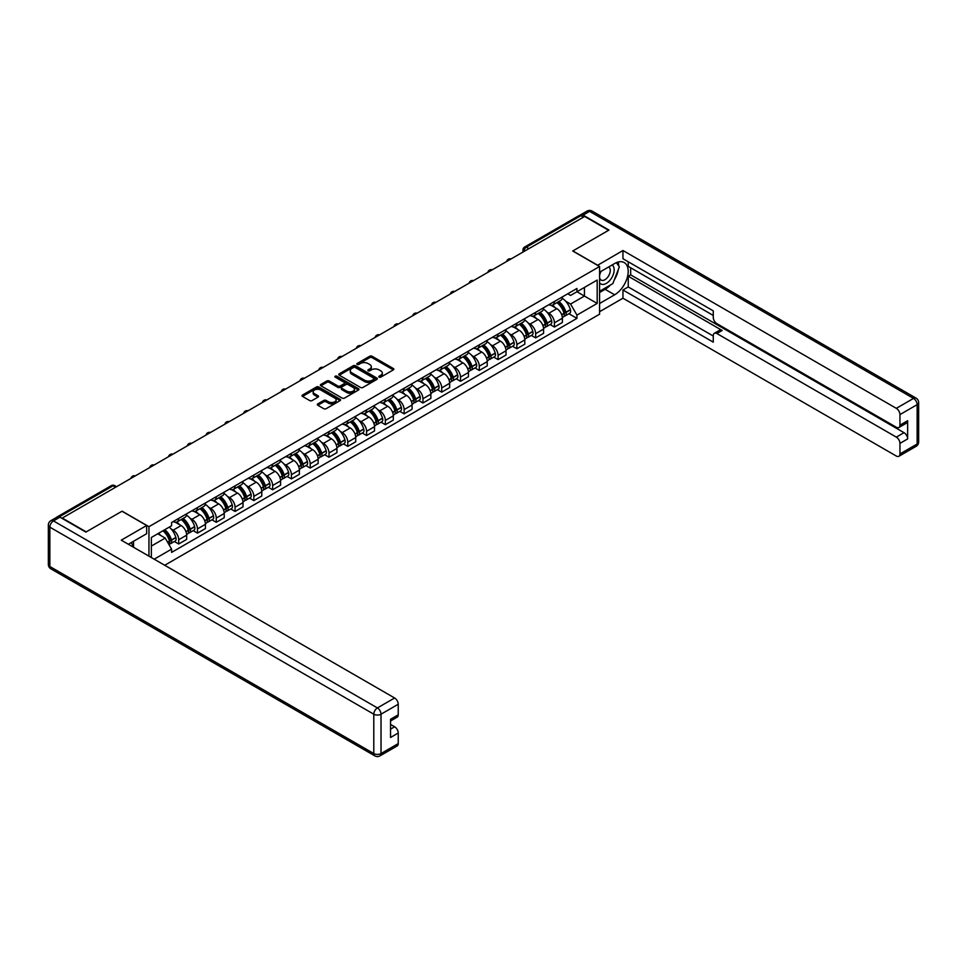 <?xml version="1.0" encoding="UTF-8"?>
<svg xmlns="http://www.w3.org/2000/svg" width="967" height="967" viewBox="0 0 967 967"><rect width="100%" height="100%" fill="white"/><g stroke="black" fill="none" stroke-linecap="round" stroke-linejoin="round"><path stroke-width="1.45" d="M379.124 377.142A1.172 0.677 0 0 0 380.78 377.142L393.339 369.89A1.668 0.967 0 0 0 393.823 369.213A1.668 0.967 0 0 0 393.339 368.524L372.065 356.243A1.668 0.967 0 0 0 369.696 356.243L357.137 363.495A1.172 0.677 0 0 0 358.793 364.45L360.413 363.507A5.355 3.094 0 0 1 367.98 363.507L369.757 364.535A5.355 3.094 0 0 1 371.328 366.723A5.355 3.094 0 0 1 369.757 368.898L368.137 369.841A1.172 0.677 0 0 0 369.781 370.796L371.413 369.853A5.355 3.094 0 0 1 378.979 369.853L380.744 370.881A5.355 3.094 0 0 1 382.316 373.069A5.355 3.094 0 0 1 380.744 375.244L379.124 376.187A1.172 0.677 0 0 0 379.124 377.142L379.124 376.187M317.805 403.88A1.668 0.967 0 0 0 317.321 404.557A1.668 0.967 0 0 0 317.805 405.246L323.776 408.69A1.668 0.967 0 0 0 326.133 408.69L340.082 400.64A1.668 0.967 0 0 0 340.577 399.951A1.668 0.967 0 0 0 340.082 399.274L318.808 386.993A1.668 0.967 0 0 0 316.451 386.993L302.502 395.044A1.668 0.967 0 0 0 302.006 395.721A1.668 0.967 0 0 0 302.502 396.41L309.706 400.568A1.668 0.967 0 0 0 312.075 400.568L318.046 397.123A1.668 0.967 0 0 0 318.53 396.434A1.668 0.967 0 0 0 318.046 395.757L314.468 393.69A4.472 2.587 0 0 1 313.151 391.865A4.472 2.587 0 0 1 315.919 389.483A4.472 2.587 0 0 1 320.79 390.039L334.8 398.126A4.472 2.587 0 0 1 336.105 399.951A4.472 2.587 0 0 1 333.349 402.345A4.472 2.587 0 0 1 328.478 401.776L326.133 400.435A1.668 0.967 0 0 0 323.776 400.435L317.805 403.88L317.805 405.246M148.954 526.677L122.108 511.168L86.22 531.886L62.251 518.058L584.66 216.451L608.618 230.279L572.73 250.997L599.588 266.505L148.954 526.677L148.954 556.158M360.534 387.465A1.668 0.967 0 0 0 362.903 387.465L376.852 379.415A1.668 0.967 0 0 0 377.335 378.726A1.668 0.967 0 0 0 376.852 378.049L355.578 365.768A1.668 0.967 0 0 0 353.209 365.768L339.26 373.818A1.668 0.967 0 0 0 338.764 374.495A1.668 0.967 0 0 0 339.26 375.184L360.534 387.465M335.646 377.396A1.172 0.677 0 0 1 336.842 377.565L336.842 376.175L358.467 388.661A1.668 0.967 0 0 1 358.962 389.338A1.668 0.967 0 0 1 358.467 390.027L344.518 398.078A1.668 0.967 0 0 1 342.161 398.078L320.875 385.797L320.875 384.431A1.668 0.967 0 0 0 320.391 385.108A1.668 0.967 0 0 0 320.875 385.797M320.875 384.431L326.846 380.986A1.668 0.967 0 0 1 329.215 380.986L337.846 385.966A1.668 0.967 0 0 0 340.203 385.966L344.167 383.681A1.668 0.967 0 0 0 344.651 382.992A1.668 0.967 0 0 0 344.167 382.316L335.186 377.13A1.172 0.677 0 0 1 336.842 376.175M164.728 565.26L599.588 314.202L599.588 266.505M57.283 516.97A3.409 1.97 -120 0 0 56.811 517.115A3.409 1.97 -120 0 0 56.449 517.454M528.901 248.64L526.374 247.177A3.409 1.97 60 0 0 524.67 247.008L579.221 215.508A3.409 1.97 60 0 1 580.925 215.677L526.374 247.177A3.409 1.97 120 0 0 523.969 251.347L523.969 251.493M583.452 217.14L580.925 215.677M554.429 301.474A7.833 4.521 60 0 1 552.81 304.992L560.751 300.411A7.833 4.521 -120 0 0 562.383 296.893M546.887 312.075L548.893 313.223A7.833 4.521 60 0 1 554.429 322.821L562.383 318.24A7.833 4.521 -120 0 0 556.835 308.642L551.154 305.354M562.383 318.24L562.383 322.47L554.429 327.064L550.126 324.574M552.81 304.992A7.833 4.521 60 0 1 548.954 304.641M554.429 322.821L554.429 327.064M535.645 312.329A7.833 4.521 60 0 1 534.026 315.846L541.967 311.253A7.833 4.521 -120 0 0 543.587 307.736M531.33 335.416L535.645 337.906L543.587 333.325L543.587 329.082A7.833 4.521 -120 0 0 538.051 319.485L532.37 316.197M534.026 315.846A7.833 4.521 60 0 1 530.17 315.484M528.103 322.918L530.109 324.078A7.833 4.521 60 0 1 535.645 333.663L535.645 337.906M516.861 323.171A7.833 4.521 60 0 1 515.23 326.689L523.183 322.096A7.833 4.521 -120 0 0 524.803 318.578M512.546 346.271L516.861 348.761L524.803 344.167L524.803 339.925A7.833 4.521 -120 0 0 519.267 330.327L513.574 327.051M515.23 326.689A7.833 4.521 60 0 1 511.374 326.338M509.319 333.76L511.313 334.92A7.833 4.521 60 0 1 516.861 344.518L516.861 348.761M498.065 334.014A7.833 4.521 60 0 1 496.446 337.531L504.399 332.95A7.833 4.521 -120 0 0 506.019 329.433M493.762 357.113L498.078 359.603L506.019 355.01L506.019 350.767A7.833 4.521 -120 0 0 500.483 341.182L494.79 337.894M496.446 337.531A7.833 4.521 60 0 1 492.59 337.181M490.523 344.615L492.529 345.763A7.833 4.521 60 0 1 498.078 355.36L498.078 359.603M479.281 344.868A7.833 4.521 60 0 1 477.662 348.374L485.615 343.793A7.833 4.521 -120 0 0 487.235 340.275M474.978 367.956L479.281 370.446L487.235 365.864L487.235 361.622A7.833 4.521 -120 0 0 481.699 352.024L476.006 348.736M477.662 348.374A7.833 4.521 60 0 1 473.806 348.023M471.739 355.457L473.745 356.618A7.833 4.521 60 0 1 479.281 366.203L479.281 370.446M460.497 355.711A7.833 4.521 60 0 1 458.878 359.228L466.819 354.635A7.833 4.521 -120 0 0 468.451 351.118M456.194 378.81L460.497 381.3L468.451 376.707L468.451 372.464A7.833 4.521 -120 0 0 462.903 362.867L457.222 359.591M458.878 359.228A7.833 4.521 60 0 1 455.022 358.878M452.955 366.3L454.961 367.46A7.833 4.521 60 0 1 460.497 377.057L460.497 381.3M441.714 366.553A7.833 4.521 60 0 1 440.094 370.071L448.035 365.478A7.833 4.521 -120 0 0 449.655 361.972M437.398 389.653L441.714 392.143L449.655 387.549L449.655 383.307A7.833 4.521 -120 0 0 444.119 373.721L438.438 370.434M440.094 370.071A7.833 4.521 60 0 1 436.238 369.72M434.171 377.154L436.177 378.302A7.833 4.521 60 0 1 441.714 387.9L441.714 392.143M422.93 377.396A7.833 4.521 60 0 1 421.298 380.913L429.251 376.332A7.833 4.521 -120 0 0 430.871 372.815M418.614 400.495L422.93 402.985L430.871 398.404L430.871 394.161A7.833 4.521 -120 0 0 425.335 384.564L419.642 381.276M421.298 380.913A7.833 4.521 60 0 1 417.442 380.563M415.387 387.997L417.381 389.157A7.833 4.521 60 0 1 422.93 398.742L422.93 402.985M404.133 388.25A7.833 4.521 60 0 1 402.514 391.768L410.467 387.175A7.833 4.521 -120 0 0 412.087 383.657M399.83 411.35L404.133 413.84L412.087 409.246L412.087 405.004A7.833 4.521 -120 0 0 406.551 395.406L400.858 392.131M402.514 391.768A7.833 4.521 60 0 1 398.658 391.405M396.591 398.839L398.597 400A7.833 4.521 60 0 1 404.133 409.597L404.133 413.84M385.35 399.093A7.833 4.521 60 0 1 383.73 402.61L391.683 398.017A7.833 4.521 -120 0 0 393.303 394.5M381.046 422.192L385.35 424.682L393.303 420.089L393.303 415.846A7.833 4.521 -120 0 0 387.767 406.261L382.074 402.973M383.73 402.61A7.833 4.521 60 0 1 379.874 402.26M377.807 409.682L379.813 410.842A7.833 4.521 60 0 1 385.35 420.44L385.35 424.682M366.566 409.935A7.833 4.521 60 0 1 364.946 413.453L372.887 408.872A7.833 4.521 -120 0 0 374.519 405.354M362.25 433.035L366.566 435.525L374.519 430.944L374.519 426.701A7.833 4.521 -120 0 0 368.971 417.103L363.29 413.816M364.946 413.453A7.833 4.521 60 0 1 361.09 413.102M359.023 420.536L361.029 421.685A7.833 4.521 60 0 1 366.566 431.282L366.566 435.525M347.782 420.79A7.833 4.521 60 0 1 346.162 424.308L354.103 419.714A7.833 4.521 -120 0 0 355.723 416.197M343.466 443.889L347.782 446.367L355.723 441.786L355.723 437.543A7.833 4.521 -120 0 0 350.187 427.946L344.494 424.658M346.162 424.308A7.833 4.521 60 0 1 342.306 423.945M340.239 431.379L342.245 432.539A7.833 4.521 60 0 1 347.782 442.137L347.782 446.367M328.998 431.633A7.833 4.521 60 0 1 327.366 435.15L335.319 430.557A7.833 4.521 -120 0 0 336.939 427.039M324.682 454.732L328.998 457.222L336.939 452.629L336.939 448.386A7.833 4.521 -120 0 0 331.403 438.788L325.71 435.513M327.366 435.15A7.833 4.521 60 0 1 323.51 434.799M321.455 442.221L323.449 443.382A7.833 4.521 60 0 1 328.998 452.979L328.998 457.222M310.202 442.475A7.833 4.521 60 0 1 308.582 445.992L316.535 441.411A7.833 4.521 -120 0 0 318.155 437.894M305.898 465.574L310.202 468.064L318.155 463.471L318.155 459.24A7.833 4.521 -120 0 0 312.619 449.643L306.926 446.355M308.582 445.992A7.833 4.521 60 0 1 304.726 445.642M302.659 453.076L304.665 454.224A7.833 4.521 60 0 1 310.202 463.822L310.202 468.064M291.418 453.33A7.833 4.521 60 0 1 289.798 456.847L297.751 452.254A7.833 4.521 -120 0 0 299.371 448.736M287.114 476.429L291.418 478.907L299.371 474.326L299.371 470.083A7.833 4.521 -120 0 0 293.835 460.485L288.142 457.198M289.798 456.847A7.833 4.521 60 0 1 285.942 456.484M283.875 463.918L285.881 465.079A7.833 4.521 60 0 1 291.418 474.676L291.418 478.907M272.634 464.172A7.833 4.521 60 0 1 271.014 467.69L278.955 463.096A7.833 4.521 -120 0 0 280.587 459.579M268.318 487.271L272.634 489.761L280.587 485.168L280.587 480.925A7.833 4.521 -120 0 0 275.039 471.328L269.358 468.052M271.014 467.69A7.833 4.521 60 0 1 267.158 467.339M265.091 474.761L267.097 475.921A7.833 4.521 60 0 1 272.634 485.519L272.634 489.761M253.85 475.015A7.833 4.521 60 0 1 252.23 478.532L260.171 473.951A7.833 4.521 -120 0 0 261.791 470.433M249.534 498.114L253.85 500.604L261.791 496.011L261.791 491.78A7.833 4.521 -120 0 0 256.255 482.182L250.562 478.895M252.23 478.532A7.833 4.521 60 0 1 248.374 478.182M246.307 485.615L248.314 486.764A7.833 4.521 60 0 1 253.85 496.361L253.85 500.604M235.066 485.869A7.833 4.521 60 0 1 233.434 489.387L241.387 484.793A7.833 4.521 -120 0 0 243.007 481.276M230.75 508.956L235.066 511.446L243.007 506.865L243.007 502.622A7.833 4.521 -120 0 0 237.471 493.025L231.778 489.737M233.434 489.387A7.833 4.521 60 0 1 229.578 489.024M227.523 496.458L229.517 497.618A7.833 4.521 60 0 1 235.066 507.204L235.066 511.446M216.27 496.712A7.833 4.521 60 0 1 214.65 500.229L222.603 495.636A7.833 4.521 -120 0 0 224.223 492.118M211.966 519.811L216.27 522.301L224.223 517.708L224.223 513.465A7.833 4.521 -120 0 0 218.687 503.867L212.994 500.592M214.65 500.229A7.833 4.521 60 0 1 210.794 499.879M208.727 507.3L210.733 508.461A7.833 4.521 60 0 1 216.27 518.058L216.27 522.301M197.486 507.554A7.833 4.521 60 0 1 195.866 511.072L203.819 506.478A7.833 4.521 -120 0 0 205.439 502.973M193.182 530.653L197.486 533.143L205.439 528.55L205.439 524.307A7.833 4.521 -120 0 0 199.903 514.722L194.21 511.434M195.866 511.072A7.833 4.521 60 0 1 192.01 510.721M189.943 518.155L191.95 519.303A7.833 4.521 60 0 1 197.486 528.901L197.486 533.143M178.702 518.397A7.833 4.521 60 0 1 177.082 521.914L185.023 517.333A7.833 4.521 -120 0 0 186.655 513.815M174.386 541.496L178.702 543.986L186.655 539.405L186.655 535.162A7.833 4.521 -120 0 0 181.107 525.565L175.426 522.277M177.082 521.914A7.833 4.521 60 0 1 173.226 521.564M171.159 528.997L173.166 530.158A7.833 4.521 60 0 1 178.702 539.743L178.702 543.986M567.738 293.799L570.566 295.431L597.183 280.067L584.419 287.429L584.419 296.059L570.566 304.049L565.671 301.22M151.36 557.548L151.36 537.459L171.594 525.77L171.594 522.506L576.948 288.48L576.948 291.744L597.183 303.42L576.948 315.109L570.566 304.049M597.183 280.067L597.183 303.42M151.36 546.077L165.212 538.075L171.594 549.135L171.594 552.399L576.948 318.373L576.948 315.109M171.594 549.135L154.2 559.18M165.212 538.075L157.742 533.772M568.91 313.731L576.948 318.373M379.596 377.311L380.744 376.634A5.355 3.094 0 0 0 382.316 374.459L382.316 373.069M371.328 366.723L371.328 368.113A5.355 3.094 0 0 1 369.757 370.288L368.596 370.965M393.339 368.524L393.339 369.89L372.065 357.633A1.668 0.967 0 0 0 369.696 357.633L357.609 364.619M376.852 378.049L376.852 379.415L355.578 367.158A1.668 0.967 0 0 0 353.209 367.158L339.284 375.196M373.891 379.209A1.172 0.677 0 0 0 373.891 378.254L355.215 367.472A1.172 0.677 0 0 0 353.559 367.472L351.843 368.463A5.355 3.094 0 0 0 350.284 370.639A5.355 3.094 0 0 0 351.843 372.827L364.619 380.2A5.355 3.094 0 0 0 372.174 380.2L373.891 379.209L373.891 380.599A1.172 0.677 0 0 0 374.241 380.116L374.241 378.726M350.284 370.639L350.284 372.029A5.355 3.094 0 0 0 351.843 374.217L351.843 372.827M373.891 380.599L372.174 381.59A5.355 3.094 0 0 1 364.619 381.59L351.843 374.217M320.899 385.809L326.846 382.376L326.846 380.986M344.651 382.992L344.651 384.382A1.668 0.967 0 0 1 344.167 385.071L340.203 387.356A1.668 0.967 0 0 1 337.846 387.356L329.215 382.376A1.668 0.967 0 0 0 326.846 382.376M336.842 377.565L358.443 390.039M346.79 391.139A4.472 2.587 0 0 0 351.674 391.695A4.472 2.587 0 0 0 354.43 389.302A4.472 2.587 0 0 0 353.124 387.477L348.18 384.636A1.668 0.967 0 0 0 345.823 384.636L341.859 386.921A1.668 0.967 0 0 0 341.375 387.598A1.668 0.967 0 0 0 341.859 388.287L346.79 391.139L346.79 392.529A4.472 2.587 0 0 0 351.674 393.085A4.472 2.587 0 0 0 354.43 390.704L354.43 389.302M341.375 387.598L341.375 388.988A1.668 0.967 0 0 0 341.859 389.677L341.859 388.287M346.79 392.529L341.859 389.677M336.105 399.951L336.105 401.341A4.472 2.587 0 0 1 333.349 403.735A4.472 2.587 0 0 1 328.478 403.166L326.133 401.825A1.668 0.967 0 0 0 323.776 401.825L317.829 405.258M313.151 391.865L313.151 393.255A4.472 2.587 0 0 0 314.468 395.08L314.468 393.69M318.046 395.757L318.046 397.123L314.468 395.08M340.082 399.274L340.082 400.64L318.808 388.383A1.668 0.967 0 0 0 316.451 388.383L302.514 396.422L302.502 395.044M557.391 302.345A10.734 6.189 60 0 1 557.439 302.381A10.734 6.189 60 0 1 564.498 312.015L564.559 312.232A2.091 1.209 60 0 1 564.232 313.876A2.091 1.209 60 0 1 564.184 313.9M556.919 302.623A12.946 7.47 60 0 1 564.027 313.296L564.099 313.526A4.303 2.478 60 0 1 563.41 316.898L562.347 317.514M564.148 315.943A4.303 2.478 -120 0 0 565.344 315.786A4.303 2.478 -120 0 0 566.021 312.414L565.961 312.184A12.946 7.47 -120 0 0 558.841 301.511M562.214 298.259A12.946 7.47 60 0 1 570.349 309.645L570.421 309.875A4.303 2.478 60 0 1 569.732 313.248L565.344 315.786M552.508 305.149A12.946 7.47 60 0 1 555.203 307.699M561.501 307.711L563.145 308.666M597.546 265.321L622.953 250.513L896.324 408.34L913.537 398.404L589.592 211.374L583.089 215.121L608.98 230.073L572.851 250.936L597.546 265.188M599.588 272.21L614.649 263.52A19.159 11.06 120 0 1 624.223 262.565A19.159 11.06 120 0 1 627.16 277.916A19.159 11.06 120 0 1 614.649 294.802L599.588 303.493M599.588 311.7L622.953 298.211L622.953 290.003L713.271 342.149L713.271 335.622A5.113 2.949 -120 0 1 714.335 333.277A5.113 2.949 -120 0 1 716.885 333.53L896.324 437.12L904.024 432.672A5.113 2.949 60 0 1 907.638 438.933L907.638 420.718A5.113 2.949 60 0 1 906.587 423.05L898.875 427.511A5.113 2.949 -120 0 0 899.939 425.166L899.939 414.601A5.113 2.949 -120 0 0 896.324 408.34M630.665 267.762L630.665 274.846L628.248 276.236L628.248 286.945L622.953 290.003M628.248 261.779L628.248 266.372L713.271 315.447M898.875 427.511A5.113 2.949 -120 0 1 896.324 427.257L716.885 323.655A5.113 2.949 -120 0 1 713.271 317.394L713.271 310.866L622.953 258.721L622.953 250.513M622.953 298.211L896.324 456.037A5.113 2.949 -120 0 0 898.875 456.291A5.113 2.949 -120 0 0 899.939 453.946L899.939 443.382A5.113 2.949 -120 0 0 896.324 437.12M583.089 215.121A5.113 2.949 -120 0 0 580.538 214.867A5.113 2.949 -120 0 0 579.995 215.363M628.248 276.236L722.18 330.472L716.885 333.53M630.665 274.846L904.024 432.672M628.248 286.945L713.271 336.032M714.335 333.277L719.629 330.218A5.113 2.949 60 0 1 722.18 330.472M599.588 292.505L605.124 289.314A19.159 11.06 120 0 0 610.443 284.999M614.238 279.983A19.159 11.06 120 0 0 618.372 269.346M618.675 265.925A19.159 11.06 120 0 0 618.203 262.009M59.966 517.152L53.463 520.911A5.113 2.949 -120 0 0 50.9 520.657L57.404 516.898A5.113 2.949 60 0 1 59.966 517.152L85.858 532.104L121.987 511.241L146.67 525.492L146.67 533.699L129.566 543.575A19.159 11.06 120 0 0 128.418 544.3M146.67 525.492L121.262 540.166L394.621 697.993A5.113 2.949 60 0 1 398.235 704.254L398.235 714.818A5.113 2.949 60 0 1 397.183 717.151L390.535 720.995M133.543 545.884L133.543 541.278M390.535 729.142L394.621 726.773A5.113 2.949 60 0 1 398.235 733.034L398.235 743.599A5.113 2.949 60 0 1 397.183 745.944L379.958 755.88A5.113 2.949 -120 0 0 381.022 753.547L398.235 743.599M398.235 714.818L390.535 719.267L390.535 737.483L398.235 733.034M394.621 726.773L390.535 724.416M599.588 282.848A11.072 6.394 120 0 0 608.388 281.893A11.072 6.394 120 0 0 614.166 269.841A11.072 6.394 120 0 0 612.147 264.958M600.519 271.667A11.072 6.394 120 0 0 599.588 273.661M599.588 277.372A7.579 4.376 120 0 0 601.123 280.104A7.579 4.376 120 0 0 606.962 278.073A7.579 4.376 120 0 0 610.274 270.446A7.579 4.376 120 0 0 608.702 266.977A7.579 4.376 120 0 0 608.678 266.965M601.148 271.304A7.579 4.376 120 0 0 599.588 275.849M616.378 262.649L619.339 266.856L612.836 283.609L599.83 291.115M131.234 542.608L134.014 547.527M538.607 313.199A10.734 6.189 60 0 1 538.655 313.223A10.734 6.189 60 0 1 545.714 322.857L545.775 323.075A2.091 1.209 60 0 1 545.448 324.719A2.091 1.209 60 0 1 545.4 324.743M538.135 313.465A12.946 7.47 60 0 1 545.243 324.15L545.303 324.368A4.303 2.478 60 0 1 544.626 327.74L543.563 328.369M545.364 326.798A4.303 2.478 -120 0 0 546.56 326.628A4.303 2.478 -120 0 0 547.237 323.256L547.177 323.038A12.946 7.47 -120 0 0 540.057 312.353M543.43 309.114A12.946 7.47 60 0 1 551.565 320.5L551.625 320.718A4.303 2.478 60 0 1 550.948 324.09L546.56 326.628M533.711 315.991A12.946 7.47 60 0 1 536.419 318.542M542.717 318.566L544.361 319.509M519.811 324.042A10.734 6.189 60 0 1 519.871 324.078A10.734 6.189 60 0 1 526.93 333.7L526.991 333.929A2.091 1.209 60 0 1 526.664 335.561A2.091 1.209 60 0 1 526.616 335.585M519.339 324.32A12.946 7.47 60 0 1 526.459 334.993L526.519 335.211A4.303 2.478 60 0 1 525.843 338.595L524.779 339.212M526.58 337.64A4.303 2.478 -120 0 0 527.764 337.483A4.303 2.478 -120 0 0 528.453 334.098L528.381 333.881A12.946 7.47 -120 0 0 521.273 323.208M524.646 319.956A12.946 7.47 60 0 1 532.781 331.343L532.841 331.56A4.303 2.478 60 0 1 532.164 334.945L527.764 337.483M514.928 326.834A12.946 7.47 60 0 1 517.635 329.384M523.933 329.409L525.577 330.363M501.027 334.884A10.734 6.189 60 0 1 501.087 334.92A10.734 6.189 60 0 1 508.146 344.554L508.207 344.772A2.091 1.209 60 0 1 507.88 346.404A2.091 1.209 60 0 1 507.832 346.428M500.555 335.162A12.946 7.47 60 0 1 507.675 345.835L507.735 346.065A4.303 2.478 60 0 1 507.059 349.438L505.983 350.054M507.796 348.483A4.303 2.478 -120 0 0 508.98 348.325A4.303 2.478 -120 0 0 509.657 344.953L509.597 344.723A12.946 7.47 -120 0 0 502.489 334.05M505.862 330.799A12.946 7.47 60 0 1 513.997 342.185L514.057 342.415A4.303 2.478 60 0 1 513.38 345.787L508.98 348.325M496.144 337.688A12.946 7.47 60 0 1 498.851 340.239M505.137 340.251L506.793 341.206M482.243 345.739A10.734 6.189 60 0 1 482.291 345.763A10.734 6.189 60 0 1 489.35 355.397L489.423 355.614A2.091 1.209 60 0 1 489.084 357.258A2.091 1.209 60 0 1 489.036 357.282M481.771 346.005A12.946 7.47 60 0 1 488.891 356.69L488.951 356.908A4.303 2.478 60 0 1 488.275 360.28L487.199 360.896M489 359.337A4.303 2.478 -120 0 0 490.196 359.168A4.303 2.478 -120 0 0 490.873 355.796L490.813 355.578A12.946 7.47 -120 0 0 483.693 344.893M487.066 341.653A12.946 7.47 60 0 1 495.213 353.04L495.273 353.257A4.303 2.478 60 0 1 494.596 356.63L490.196 359.168M477.36 348.531A12.946 7.47 60 0 1 480.055 351.081M486.353 351.094L488.009 352.048M463.459 356.581A10.734 6.189 60 0 1 463.507 356.618A10.734 6.189 60 0 1 470.566 366.239L470.627 366.469A2.091 1.209 60 0 1 470.3 368.101A2.091 1.209 60 0 1 470.252 368.125M462.988 356.847A12.946 7.47 60 0 1 470.095 367.533L470.167 367.75A4.303 2.478 60 0 1 469.478 371.135L468.415 371.751M470.216 370.18A4.303 2.478 -120 0 0 471.413 370.023A4.303 2.478 -120 0 0 472.089 366.638L472.029 366.42A12.946 7.47 -120 0 0 464.909 355.735M468.282 352.496A12.946 7.47 60 0 1 476.417 363.882L476.489 364.1A4.303 2.478 60 0 1 475.8 367.484L471.413 370.023M458.576 359.373A12.946 7.47 60 0 1 461.271 361.924M467.569 361.948L469.213 362.903M444.663 367.424A10.734 6.189 60 0 1 444.723 367.46A10.734 6.189 60 0 1 451.782 377.082L451.843 377.311A2.091 1.209 60 0 1 451.516 378.943A2.091 1.209 60 0 1 451.468 378.967M444.204 367.702A12.946 7.47 60 0 1 451.311 378.375L451.371 378.605A4.303 2.478 60 0 1 450.695 381.977L449.631 382.594M451.432 381.022A4.303 2.478 -120 0 0 452.629 380.865A4.303 2.478 -120 0 0 453.305 377.493L453.245 377.263A12.946 7.47 -120 0 0 446.125 366.59M449.498 363.338A12.946 7.47 60 0 1 457.633 374.725L457.693 374.954A4.303 2.478 60 0 1 457.016 378.327L452.629 380.865M439.78 370.228A12.946 7.47 60 0 1 442.487 372.778M448.785 372.791L450.429 373.745M425.879 378.278A10.734 6.189 60 0 1 425.939 378.302A10.734 6.189 60 0 1 432.998 387.936L433.059 388.154A2.091 1.209 60 0 1 432.733 389.798A2.091 1.209 60 0 1 432.684 389.822M425.407 378.544A12.946 7.47 60 0 1 432.527 389.23L432.587 389.447A4.303 2.478 60 0 1 431.911 392.82L430.847 393.436M432.648 391.877A4.303 2.478 -120 0 0 433.832 391.708A4.303 2.478 -120 0 0 434.521 388.335L434.449 388.118A12.946 7.47 -120 0 0 427.341 377.432M430.714 374.193A12.946 7.47 60 0 1 438.849 385.579L438.909 385.797A4.303 2.478 60 0 1 438.232 389.169L433.832 391.708M420.996 381.071A12.946 7.47 60 0 1 423.703 383.621M429.989 383.633L431.645 384.588M407.095 389.121A10.734 6.189 60 0 1 407.155 389.157A10.734 6.189 60 0 1 414.214 398.779L414.275 398.996A2.091 1.209 60 0 1 413.949 400.64A2.091 1.209 60 0 1 413.9 400.664M406.623 389.387A12.946 7.47 60 0 1 413.743 400.072L413.803 400.29A4.303 2.478 60 0 1 413.127 403.674L412.051 404.291M413.864 402.719A4.303 2.478 -120 0 0 415.048 402.562A4.303 2.478 -120 0 0 415.725 399.178L415.665 398.96A12.946 7.47 -120 0 0 408.558 388.275M411.93 385.035A12.946 7.47 60 0 1 420.065 396.422L420.125 396.639A4.303 2.478 60 0 1 419.448 400.024L415.048 402.562M402.212 391.913A12.946 7.47 60 0 1 404.919 394.463M411.205 394.488L412.861 395.443M388.311 399.963A10.734 6.189 60 0 1 388.359 400A10.734 6.189 60 0 1 395.418 409.621L395.491 409.851A2.091 1.209 60 0 1 395.152 411.483A2.091 1.209 60 0 1 395.104 411.507M387.84 400.241A12.946 7.47 60 0 1 394.959 410.915L395.019 411.144A4.303 2.478 60 0 1 394.343 414.517L393.267 415.133M395.068 413.562A4.303 2.478 -120 0 0 396.265 413.405A4.303 2.478 -120 0 0 396.941 410.032L396.881 409.803A12.946 7.47 -120 0 0 389.761 399.129M393.134 395.878A12.946 7.47 60 0 1 401.281 407.264L401.341 407.494A4.303 2.478 60 0 1 400.664 410.866L396.265 413.405M383.428 402.755A12.946 7.47 60 0 1 386.123 405.318M392.421 405.33L394.077 406.285M369.527 410.818A10.734 6.189 60 0 1 369.575 410.842A10.734 6.189 60 0 1 376.634 420.476L376.695 420.693A2.091 1.209 60 0 1 376.368 422.337A2.091 1.209 60 0 1 376.32 422.361M369.056 411.084A12.946 7.47 60 0 1 376.163 421.769L376.236 421.987A4.303 2.478 60 0 1 375.547 425.359L374.483 425.976M376.284 424.416A4.303 2.478 -120 0 0 377.481 424.247A4.303 2.478 -120 0 0 378.157 420.875L378.097 420.657A12.946 7.47 -120 0 0 370.977 409.972M374.35 406.732A12.946 7.47 60 0 1 382.485 418.119L382.557 418.336A4.303 2.478 60 0 1 381.868 421.709L377.481 424.247M364.644 413.61A12.946 7.47 60 0 1 367.339 416.161M373.637 416.173L375.281 417.128M350.731 421.66A10.734 6.189 60 0 1 350.791 421.685A10.734 6.189 60 0 1 357.85 431.318L357.911 431.536A2.091 1.209 60 0 1 357.585 433.18A2.091 1.209 60 0 1 357.536 433.204M350.272 421.926A12.946 7.47 60 0 1 357.379 432.612L357.439 432.829A4.303 2.478 60 0 1 356.763 436.214L355.699 436.83M357.5 435.259A4.303 2.478 -120 0 0 358.697 435.102A4.303 2.478 -120 0 0 359.373 431.717L359.313 431.5A12.946 7.47 -120 0 0 352.193 420.814M355.566 417.575A12.946 7.47 60 0 1 363.701 428.961L363.761 429.179A4.303 2.478 60 0 1 363.084 432.563L358.697 435.102M345.848 424.453A12.946 7.47 60 0 1 348.555 427.003M354.853 427.027L356.497 427.97M331.947 432.503A10.734 6.189 60 0 1 332.007 432.539A10.734 6.189 60 0 1 339.066 442.161L339.127 442.39A2.091 1.209 60 0 1 338.801 444.022A2.091 1.209 60 0 1 338.752 444.046M331.476 432.781A12.946 7.47 60 0 1 338.595 443.454L338.655 443.684A4.303 2.478 60 0 1 337.979 447.056L336.903 447.673M338.716 446.101A4.303 2.478 -120 0 0 339.9 445.944A4.303 2.478 -120 0 0 340.589 442.572L340.517 442.342A12.946 7.47 -120 0 0 333.41 431.669M336.782 428.417A12.946 7.47 60 0 1 344.917 439.804L344.977 440.033A4.303 2.478 60 0 1 344.3 443.406L339.9 445.944M327.064 435.295A12.946 7.47 60 0 1 329.771 437.846M336.057 437.87L337.713 438.825M313.163 443.357A10.734 6.189 60 0 1 313.223 443.382A10.734 6.189 60 0 1 320.282 453.015L320.343 453.233A2.091 1.209 60 0 1 320.017 454.877A2.091 1.209 60 0 1 319.968 454.901M312.692 443.623A12.946 7.47 60 0 1 319.811 454.297L319.872 454.526A4.303 2.478 60 0 1 319.195 457.899L318.119 458.515M319.932 456.956A4.303 2.478 -120 0 0 321.117 456.787A4.303 2.478 -120 0 0 321.793 453.414L321.733 453.185A12.946 7.47 -120 0 0 314.626 442.511M317.998 439.26A12.946 7.47 60 0 1 326.133 450.646L326.193 450.876A4.303 2.478 60 0 1 325.516 454.248L321.117 456.787M308.28 446.15A12.946 7.47 60 0 1 310.987 448.7M317.273 448.712L318.929 449.667M294.379 454.2A10.734 6.189 60 0 1 294.427 454.224A10.734 6.189 60 0 1 301.486 463.858L301.559 464.075A2.091 1.209 60 0 1 301.22 465.719A2.091 1.209 60 0 1 301.172 465.743M293.908 454.466A12.946 7.47 60 0 1 301.027 465.151L301.088 465.369A4.303 2.478 60 0 1 300.411 468.753L299.335 469.37M301.136 467.798A4.303 2.478 -120 0 0 302.333 467.629A4.303 2.478 -120 0 0 303.009 464.257L302.949 464.039A12.946 7.47 -120 0 0 295.829 453.354M299.202 450.114A12.946 7.47 60 0 1 307.349 461.501L307.409 461.718A4.303 2.478 60 0 1 306.732 465.103L302.333 467.629M289.496 456.992A12.946 7.47 60 0 1 292.191 459.543M298.489 459.567L300.145 460.51M275.595 465.042A10.734 6.189 60 0 1 275.643 465.079A10.734 6.189 60 0 1 282.702 474.7L282.763 474.93A2.091 1.209 60 0 1 282.437 476.562A2.091 1.209 60 0 1 282.388 476.586M275.124 465.32A12.946 7.47 60 0 1 282.231 475.994L282.304 476.211A4.303 2.478 60 0 1 281.615 479.596L280.551 480.212M282.352 478.641A4.303 2.478 -120 0 0 283.549 478.484A4.303 2.478 -120 0 0 284.225 475.099L284.165 474.882A12.946 7.47 -120 0 0 277.046 464.208M280.418 460.957A12.946 7.47 60 0 1 288.553 472.343L288.625 472.573A4.303 2.478 60 0 1 287.936 475.945L283.549 478.484M270.712 467.835A12.946 7.47 60 0 1 273.407 470.385M279.705 470.409L281.349 471.364M256.799 475.885A10.734 6.189 60 0 1 256.859 475.921A10.734 6.189 60 0 1 263.918 485.555L263.979 485.772A2.091 1.209 60 0 1 263.653 487.404A2.091 1.209 60 0 1 263.604 487.441M256.34 476.163A12.946 7.47 60 0 1 263.447 486.836L263.507 487.066A4.303 2.478 60 0 1 262.831 490.438L261.767 491.055M263.568 489.483A4.303 2.478 -120 0 0 264.765 489.326A4.303 2.478 -120 0 0 265.442 485.954L265.369 485.724A12.946 7.47 -120 0 0 258.262 475.051M261.634 471.799A12.946 7.47 60 0 1 269.769 483.186L269.829 483.415A4.303 2.478 60 0 1 269.152 486.788L264.765 489.326M251.916 478.689A12.946 7.47 60 0 1 254.623 481.24M260.921 481.252L262.565 482.207M238.015 486.739A10.734 6.189 60 0 1 238.075 486.764A10.734 6.189 60 0 1 245.135 496.397L245.195 496.615A2.091 1.209 60 0 1 244.869 498.259A2.091 1.209 60 0 1 244.82 498.283M237.544 487.005A12.946 7.47 60 0 1 244.663 497.691L244.724 497.908A4.303 2.478 60 0 1 244.047 501.281L242.971 501.909M244.784 500.338A4.303 2.478 -120 0 0 245.969 500.169A4.303 2.478 -120 0 0 246.658 496.796L246.585 496.579A12.946 7.47 -120 0 0 239.478 485.893M242.85 482.654A12.946 7.47 60 0 1 250.985 494.04L251.045 494.258A4.303 2.478 60 0 1 250.368 497.63L245.969 500.169M233.132 489.532A12.946 7.47 60 0 1 235.839 492.082M242.125 492.106L243.781 493.049M219.231 497.582A10.734 6.189 60 0 1 219.291 497.618A10.734 6.189 60 0 1 226.351 507.24L226.411 507.47A2.091 1.209 60 0 1 226.085 509.101A2.091 1.209 60 0 1 226.036 509.125M218.76 497.86A12.946 7.47 60 0 1 225.879 508.533L225.94 508.751A4.303 2.478 60 0 1 225.263 512.135L224.187 512.752M226 511.18A4.303 2.478 -120 0 0 227.185 511.023A4.303 2.478 -120 0 0 227.861 507.639L227.801 507.421A12.946 7.47 -120 0 0 220.694 496.736M224.066 493.496A12.946 7.47 60 0 1 232.201 504.883L232.261 505.1A4.303 2.478 60 0 1 231.584 508.485L227.185 511.023M214.348 500.374A12.946 7.47 60 0 1 217.055 502.925M223.341 502.949L224.997 503.904M200.447 508.424A10.734 6.189 60 0 1 200.495 508.461A10.734 6.189 60 0 1 207.554 518.094L207.627 518.312A2.091 1.209 60 0 1 207.289 519.944A2.091 1.209 60 0 1 207.24 519.968M199.976 508.702A12.946 7.47 60 0 1 207.083 519.376L207.156 519.605A4.303 2.478 60 0 1 206.479 522.978L205.403 523.594M207.204 522.023A4.303 2.478 -120 0 0 208.401 521.866A4.303 2.478 -120 0 0 209.077 518.493L209.017 518.264A12.946 7.47 -120 0 0 201.898 507.59M205.27 504.339A12.946 7.47 60 0 1 213.417 515.725L213.477 515.955A4.303 2.478 60 0 1 212.8 519.327L208.401 521.866M195.564 511.229A12.946 7.47 60 0 1 198.259 513.779M204.557 513.791L206.213 514.746M181.663 519.279A10.734 6.189 60 0 1 181.711 519.303A10.734 6.189 60 0 1 188.77 528.937L188.831 529.154A2.091 1.209 60 0 1 188.505 530.798A2.091 1.209 60 0 1 188.456 530.823M181.192 519.545A12.946 7.47 60 0 1 188.299 530.23L188.372 530.448A4.303 2.478 60 0 1 187.683 533.82L186.619 534.437M188.42 532.877A4.303 2.478 -120 0 0 189.617 532.708A4.303 2.478 -120 0 0 190.294 529.336L190.233 529.118A12.946 7.47 -120 0 0 183.114 518.433M186.486 515.193A12.946 7.47 60 0 1 194.621 526.58L194.693 526.797A4.303 2.478 60 0 1 194.004 530.17L189.617 532.708M176.78 522.071A12.946 7.47 60 0 1 179.475 524.622M185.773 524.634L187.417 525.589M163.447 530.472A10.734 6.189 60 0 1 169.987 539.779L170.047 540.009A2.091 1.209 60 0 1 169.721 541.641A2.091 1.209 60 0 1 169.672 541.665M162.903 530.786A12.946 7.47 60 0 1 169.515 541.073L169.576 541.29A4.303 2.478 60 0 1 168.983 544.614M169.636 543.72A4.303 2.478 -120 0 0 170.833 543.563A4.303 2.478 -120 0 0 171.51 540.178L171.437 539.961A12.946 7.47 -120 0 0 164.837 529.674M169.225 527.136A12.946 7.47 60 0 1 175.837 537.422L175.897 537.64A4.303 2.478 60 0 1 175.22 541.024L170.833 543.563M158.515 533.325A12.946 7.47 60 0 1 160.691 535.464M166.989 535.488L168.633 536.443M524.078 251.42L523.969 251.347A3.409 1.97 0 0 1 522.966 249.957L522.966 252.061M197.486 528.901L205.439 524.307M216.27 518.058L224.223 513.465M235.066 507.204L243.007 502.622M253.85 496.361L261.791 491.78M272.634 485.519L280.587 480.925M291.418 474.676L299.371 470.083M310.202 463.822L318.155 459.24M328.998 452.979L336.939 448.386M347.782 442.137L355.723 437.543M366.566 431.282L374.519 426.701M385.35 420.44L393.303 415.846M404.133 409.597L412.087 405.004M422.93 398.742L430.871 394.161M441.714 387.9L449.655 383.307M460.497 377.057L468.451 372.464M479.281 366.203L487.235 361.622M498.078 355.36L506.019 350.767M516.861 344.518L524.803 339.925M535.645 333.663L543.587 329.082M178.702 539.743L186.655 535.162M173.166 530.158L181.107 525.565M191.95 519.303L199.903 514.722M210.733 508.461L218.687 503.867M229.517 497.618L237.471 493.025M248.314 486.764L256.255 482.182M267.097 475.921L275.039 471.328M285.881 465.079L293.835 460.485M304.665 454.224L312.619 449.643M323.449 443.382L331.403 438.788M342.245 432.539L350.187 427.946M361.029 421.685L368.971 417.103M379.813 410.842L387.767 406.261M398.597 400L406.551 395.406M417.381 389.157L425.335 384.564M436.177 378.302L444.119 373.721M454.961 367.46L462.903 362.867M473.745 356.618L481.699 352.024M492.529 345.763L500.483 341.182M511.313 334.92L519.267 330.327M530.109 324.078L538.051 319.485M548.893 313.223L556.835 308.642M510.745 259.12A3.409 1.97 120 0 0 509.246 259.99M491.961 269.962A3.409 1.97 120 0 0 490.45 270.833M473.177 280.817A3.409 1.97 120 0 0 471.666 281.675M454.381 291.659A3.409 1.97 120 0 0 452.882 292.53M435.597 302.502A3.409 1.97 120 0 0 434.098 303.372M416.813 313.344A3.409 1.97 120 0 0 415.314 314.215M398.029 324.199A3.409 1.97 120 0 0 396.518 325.069M379.245 335.041A3.409 1.97 120 0 0 377.734 335.912M360.449 345.884A3.409 1.97 120 0 0 358.95 346.754M341.665 356.738A3.409 1.97 120 0 0 340.166 357.609M322.881 367.581A3.409 1.97 120 0 0 321.382 368.451M304.097 378.423A3.409 1.97 120 0 0 302.586 379.294M285.313 389.278A3.409 1.97 120 0 0 283.802 390.136M266.517 400.12A3.409 1.97 120 0 0 265.018 400.991M247.733 410.963A3.409 1.97 120 0 0 246.234 411.833M228.949 421.817A3.409 1.97 120 0 0 227.45 422.676M210.165 432.66A3.409 1.97 120 0 0 208.654 433.53M191.381 443.502A3.409 1.97 120 0 0 189.87 444.373M172.585 454.345A3.409 1.97 120 0 0 171.086 455.215M153.801 465.2A3.409 1.97 120 0 0 152.303 466.07M135.017 476.042A3.409 1.97 120 0 0 133.519 476.912M115.605 487.259L113.066 485.797L59.301 516.837M116.596 486.679L114.771 485.627A3.409 1.97 120 0 0 113.066 485.797A3.409 1.97 60 0 0 111.362 485.627L56.811 517.115M380.744 376.634L380.744 375.244M368.137 370.796L368.137 369.841M369.757 370.288L369.757 368.898M357.137 364.45L357.137 363.495M369.696 357.633L369.696 356.243M372.065 357.633L372.065 356.243M339.26 375.184L339.26 373.818M353.209 367.158L353.209 365.768M355.578 367.158L355.578 365.768M364.619 381.59L364.619 380.2M372.174 381.59L372.174 380.2M329.215 382.376L329.215 380.986M337.846 387.356L337.846 385.966M340.203 387.356L340.203 385.966M344.167 385.071L344.167 383.681M358.467 390.027L358.467 388.661M323.776 401.825L323.776 400.435M326.133 401.825L326.133 400.435M328.478 403.166L328.478 401.776M316.451 388.383L316.451 386.993M318.808 388.383L318.808 386.993M561.742 314.879L564.099 313.526M566.021 312.414L570.421 309.875M565.961 312.184L570.349 309.645M561.658 314.674L564.668 312.909M899.939 425.166L907.638 420.718M907.638 438.933L899.939 443.382M899.939 453.946L917.151 444.01L917.151 404.653L899.939 414.601M605.124 289.314L614.649 294.802M917.151 444.01A5.113 2.949 60 0 1 916.1 446.343A5.113 5.113 0 0 0 918.65 441.919A5.113 2.949 180 0 1 917.151 444.01M917.151 404.653A5.113 2.949 0 0 0 918.65 402.574A5.113 5.113 0 0 0 916.1 398.15A5.113 2.949 -60 0 0 913.537 398.404A5.113 2.949 60 0 1 917.151 404.653M580.538 214.867L587.042 211.12A5.113 2.949 60 0 1 589.592 211.374A5.113 2.949 -60 0 1 592.155 211.12L916.1 398.15M50.9 520.657A5.113 5.113 0 0 0 48.35 525.081A5.113 2.949 180 0 0 49.849 527.16A5.113 2.949 -60 0 1 53.463 520.911L377.408 707.929A5.113 2.949 -60 0 0 373.794 714.19L49.849 527.16L49.849 566.517L373.794 753.547L373.794 714.19A5.113 2.949 0 0 0 381.022 714.19L381.022 753.547A5.113 2.949 180 0 1 373.794 753.547A5.113 2.949 -60 0 0 374.845 755.88A5.113 5.113 0 0 0 379.958 755.88M398.235 704.254L381.022 714.19A5.113 2.949 -120 0 0 377.408 707.929L394.621 697.993M50.9 568.85A5.113 2.949 -60 0 1 49.849 566.517A5.113 2.949 0 0 1 48.35 564.426A5.113 5.113 0 0 0 50.9 568.85L374.845 755.88M542.958 325.734L545.303 324.368M547.237 323.256L551.625 320.718M547.177 323.038L551.565 320.5M542.874 325.516L545.884 323.764M524.162 336.576L526.519 335.211M528.453 334.098L532.841 331.56M528.381 333.881L532.781 331.343M524.09 336.359L527.1 334.606M505.378 347.419L507.735 346.065M509.657 344.953L514.057 342.415M509.597 344.723L513.997 342.185M505.306 347.213L508.304 345.449M486.594 358.273L488.951 356.908M490.873 355.796L495.273 353.257M490.813 355.578L495.213 353.04M488.879 356.666L489.52 356.303M486.51 358.056L488.891 356.69M467.81 369.116L470.167 367.75M472.089 366.638L476.489 364.1M472.029 366.42L476.417 363.882M467.726 368.898L470.736 367.146M449.026 379.958L451.371 378.605M453.305 377.493L457.693 374.954M453.245 377.263L457.633 374.725M451.311 378.363L451.952 377.988M448.942 379.753L451.311 378.375M430.23 390.801L432.587 389.447M434.521 388.335L438.909 385.797M434.449 388.118L438.849 385.579M430.158 390.595L433.168 388.843M411.446 401.656L413.803 400.29M415.725 399.178L420.125 396.639M415.665 398.96L420.065 396.422M413.731 400.06L414.372 399.685M411.374 401.438L413.743 400.072M392.662 412.498L395.019 411.144M396.941 410.032L401.341 407.494M396.881 409.803L401.281 407.264M392.578 412.28L395.588 410.528M373.878 423.341L376.236 421.987M378.157 420.875L382.557 418.336M378.097 420.657L382.485 418.119M376.163 421.745L376.804 421.382M373.794 423.135L376.163 421.769M355.094 434.195L357.439 432.829M359.373 431.717L363.761 429.179M359.313 431.5L363.701 428.961M355.01 433.978L358.02 432.225M336.298 445.038L338.655 443.684M340.589 442.572L344.977 440.033M340.517 442.342L344.917 439.804M336.226 444.82L339.236 443.067M317.514 455.88L319.872 454.526M321.793 453.414L326.193 450.876M321.733 453.185L326.133 450.646M319.799 454.285L320.44 453.922M317.442 455.675L319.811 454.297M298.73 466.735L301.088 465.369M303.009 464.257L307.409 461.718M302.949 464.039L307.349 461.501M298.646 466.517L301.656 464.764M279.947 477.577L282.304 476.211M284.225 475.099L288.625 472.573M284.165 474.882L288.553 472.343M279.862 477.36L282.872 475.607M261.163 488.42L263.507 487.066M265.442 485.954L269.829 483.415M265.369 485.724L269.769 483.186M261.078 488.214L264.088 486.449M242.366 499.274L244.724 497.908M246.658 496.796L251.045 494.258M246.585 496.579L250.985 494.04M244.663 497.667L245.292 497.304M242.294 499.057L244.663 497.691M223.582 510.117L225.94 508.751M227.861 507.639L232.261 505.1M227.801 507.421L232.201 504.883M223.51 509.899L226.508 508.146M204.799 520.959L207.156 519.605M209.077 518.493L213.477 515.955M209.017 518.264L213.417 515.725M207.083 519.364L207.724 518.989M204.714 520.754L207.083 519.376M186.015 531.814L188.372 530.448M190.294 529.336L194.693 526.797M190.233 529.118L194.621 526.58M185.93 531.596L188.94 529.843M167.702 542.378L169.576 541.29M171.51 540.178L175.897 537.64M171.437 539.961L175.837 537.422M169.515 541.061L170.156 540.686M167.581 542.185L169.515 541.073M511.035 258.951A3.409 3.409 0 0 0 506.66 261.477M492.251 269.793A3.409 3.409 0 0 0 487.876 272.319M473.467 280.648A3.409 3.409 0 0 0 469.092 283.162M454.671 291.49A3.409 3.409 0 0 0 450.308 294.016M435.887 302.333A3.409 3.409 0 0 0 431.524 304.859M417.103 313.187A3.409 3.409 0 0 0 412.728 315.701M398.319 324.03A3.409 3.409 0 0 0 393.944 326.556M379.535 334.872A3.409 3.409 0 0 0 375.16 337.398M360.739 345.727A3.409 3.409 0 0 0 356.376 348.241M341.955 356.569A3.409 3.409 0 0 0 337.592 359.095M323.171 367.412A3.409 3.409 0 0 0 318.796 369.938M304.387 378.254A3.409 3.409 0 0 0 300.012 380.78M285.603 389.109A3.409 3.409 0 0 0 281.228 391.635M266.807 399.951A3.409 3.409 0 0 0 262.444 402.477M248.023 410.794A3.409 3.409 0 0 0 243.66 413.32M229.239 421.648A3.409 3.409 0 0 0 224.864 424.162M210.455 432.491A3.409 3.409 0 0 0 206.08 435.017M191.659 443.333A3.409 3.409 0 0 0 187.296 445.86M172.875 454.188A3.409 3.409 0 0 0 168.512 456.702M154.091 465.03A3.409 3.409 0 0 0 149.728 467.557M135.307 475.873A3.409 3.409 0 0 0 130.932 478.399M114.771 485.627A3.409 3.409 0 0 0 111.362 485.627M524.67 247.008A3.409 3.409 0 0 0 522.966 249.957M898.875 456.291L916.1 446.343M918.65 441.919L918.65 402.574M592.155 211.12A5.113 5.113 0 0 0 587.042 211.12M48.35 525.081L48.35 564.426"/></g></svg>
